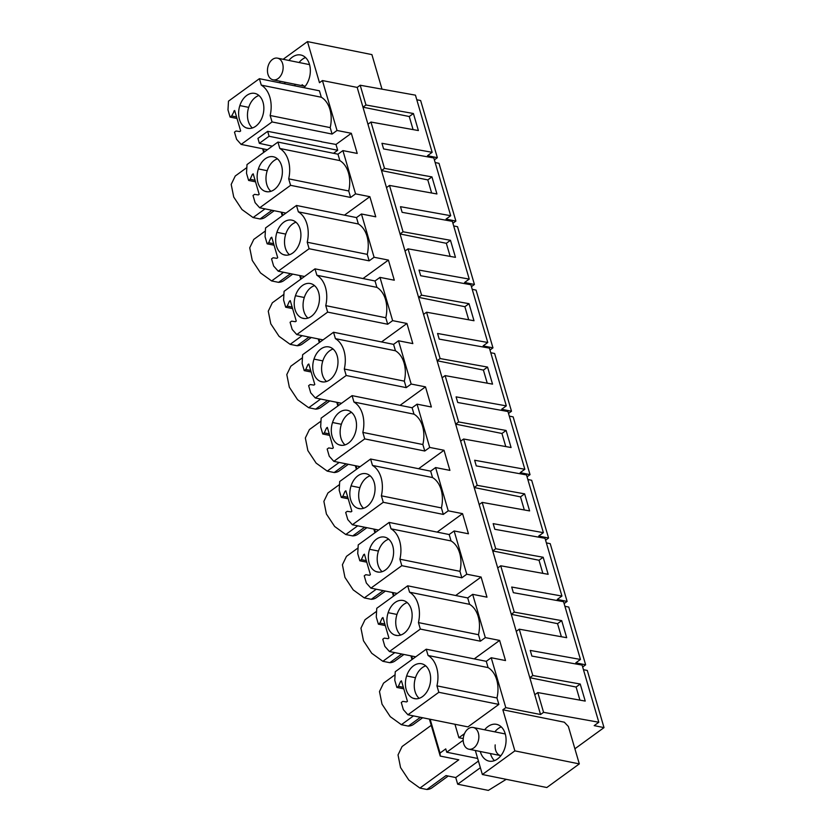 <?xml version="1.0" encoding="UTF-8"?>
<svg xmlns="http://www.w3.org/2000/svg" width="832" height="832" viewBox="0 0 832 832"><rect width="100%" height="100%" fill="white"/><g stroke="black" fill="none" stroke-linecap="round" stroke-linejoin="round"><path stroke-width="1.25" d="M480.376 767.718L457.694 784.212L488.353 790.4L506.22 779.334M283.14 59.28L307.466 41.6L319.478 82.701L322.421 80.558L357.188 87.412L362.97 107.172L409.261 116.522L413.088 129.615M416.79 99.746L420.638 100.526L437.351 157.685L427.513 155.698L432.162 152.318L415.449 95.16L360.194 85.238L357.188 87.412M437.351 157.685L434.366 159.858M432.162 152.318L381.95 143.302L383.594 148.938L433.815 157.955L450.705 215.706L400.483 206.69L401.305 209.508L402.137 212.326L452.348 221.354L469.238 279.105L419.016 270.078L420.67 275.725L470.881 284.742L487.77 342.493L437.559 333.476L439.202 339.113L489.424 348.13L506.314 405.881L456.092 396.864L457.746 402.501L507.957 411.528L524.846 469.279L474.635 460.252L476.278 465.899L526.5 474.916L543.379 532.667L493.168 523.65L493.99 526.469L494.822 529.287L545.033 538.304L561.922 596.055L511.701 587.038L513.354 592.675L563.566 601.692L580.455 659.454L530.244 650.426L531.887 656.074L582.109 665.09L598.822 722.249L543.566 712.327L540.561 714.511L505.794 707.647L491.202 657.738L505.513 660.556L499.626 640.422L485.316 637.603L472.659 594.339L486.98 597.168L481.094 577.034L466.773 574.215L454.126 530.951L468.447 533.78L465.504 523.713L462.55 513.646L448.24 510.817L435.594 467.563L449.904 470.382L446.961 460.314L444.018 450.258L429.707 447.429L417.05 404.165L431.371 406.994L425.485 386.859L411.164 384.041L398.518 340.777L412.828 343.606L406.942 323.471L392.631 320.642L379.974 277.389L394.295 280.207L391.352 270.14L388.409 260.083L374.088 257.254L361.442 213.99L375.762 216.819L372.819 206.752L369.866 196.685L355.555 193.866L342.909 150.602L357.219 153.431L351.333 133.297L337.022 130.468L332.082 134.066L330.2 127.618A27.695 19.24 101.4 0 0 321.308 97.24L319.426 90.802L259.397 78.686L228.488 101.15L227.989 109.918L230.09 117.083L237.006 118.487M322.421 80.558L337.022 130.468M280.114 82.867L279.614 81.151M285.116 83.876A18.762 13.031 101.4 0 1 284.544 82.139M288.922 60.455A18.762 13.031 101.4 0 1 300.758 54.995A18.762 13.031 101.4 0 1 305.677 57.678A18.762 13.031 101.4 0 1 303.982 87.682M360.194 85.238L365.966 104.988L413.41 113.516L418.392 130.562L370.958 122.044L384.509 168.386L431.943 176.904L436.935 193.96L389.49 185.432L403.042 231.774L450.476 240.292L455.468 257.348L408.034 248.83L421.585 295.162L469.019 303.69L474.001 320.736L426.566 312.218L440.118 358.561L487.552 367.078L492.544 384.134L445.11 375.606L458.65 421.949L506.095 430.466L511.077 447.522L463.642 439.005L477.194 485.337L524.628 493.854L529.61 510.91L482.175 502.393L495.726 548.735L543.161 557.253L548.153 574.309L500.718 565.781L514.27 612.123L561.704 620.641L566.686 637.697L519.251 629.179L516.246 631.363L529.797 677.695L576.098 687.045L579.925 700.138M500.718 565.781L497.713 567.965L511.264 614.307L557.554 623.657L561.382 636.74M482.175 502.393L479.18 504.577L492.721 550.919L539.022 560.258L542.849 573.352M463.642 439.005L460.637 441.189L474.188 487.521L520.489 496.87L524.316 509.964M445.11 375.606L442.104 377.79L455.655 424.133L501.946 433.482L505.773 446.566M426.566 312.218L423.561 314.402L437.112 360.745L483.413 370.084L487.24 383.178M408.034 248.83L405.028 251.014L418.579 297.346L464.87 306.696L468.707 319.79M389.49 185.432L386.495 187.616L400.036 233.958L446.337 243.308L450.164 256.391M370.958 122.044L367.952 124.228L381.503 170.57L427.804 179.91L431.631 193.003M519.251 629.179L532.802 675.511L580.237 684.029L585.229 701.085L537.794 692.567L534.789 694.751L540.561 714.511M365.966 104.988L362.97 107.172L367.952 124.228M537.794 692.567L543.566 712.327M307.466 41.6L371.904 54.61L382.002 89.149M271.991 210.278L260.042 218.962L253.084 217.558L241.977 209.539L233.73 197.049L231.192 184.413L235.248 176.01L246.834 167.586M274.206 210.725L265.231 217.256A25.49 14.622 -126 0 1 260.042 218.962M265.034 208.874L253.084 217.558M321.443 141.794L335.982 144.456L351.333 133.297M330.2 127.618L270.161 115.502L272.043 121.94L332.082 134.066M272.043 121.94L241.134 144.414L267.415 149.718M321.308 97.24L261.279 85.124L259.397 78.686M270.161 115.502A27.695 19.24 -78.6 0 0 261.279 85.124M241.134 144.414L236.59 139.308L234.489 132.142L236.038 131.019L239.782 131.57L240.656 130.946L234.666 110.479L231.639 115.96L230.09 117.083M295.287 85.925A18.762 13.031 101.4 0 1 294.715 84.198M299.094 62.504A18.762 13.031 101.4 0 1 305.542 57.543M333.528 153.296L337.688 150.28L335.982 144.456M384.509 168.386L381.503 170.57L386.495 187.616M413.41 113.516L409.261 116.522M457.694 784.212L455.738 777.556L445.994 775.58L426.868 789.485L419.921 788.081L458.796 759.814L440.232 756.07L429.416 719.108M410.925 655.866L411.954 659.381M392.392 592.478L393.463 596.149M373.849 529.09L374.93 532.761M355.316 465.691L356.387 469.373M336.783 402.303L337.854 405.985M318.24 338.915L319.322 342.586M299.707 275.517L300.778 279.198M281.164 212.129L282.246 215.81M262.631 148.751L263.702 152.412M263.349 148.897L264.264 152.006M256.09 93.777A17.794 12.366 -78.6 0 0 254.758 93.392A17.794 12.366 -78.6 0 0 239.855 105.581A17.794 12.366 -78.6 0 0 246.376 127.91A17.794 12.366 -78.6 0 0 247.718 128.284A17.794 12.366 -78.6 0 0 262.621 116.106A17.794 12.366 -78.6 0 0 256.09 93.777M337.688 150.28L269.079 136.261L259.355 143.333L272.293 146.172M259.355 143.333L257.951 138.403L267.675 131.342L321.62 141.669M269.079 136.261L267.675 131.342M231.639 115.96L236.558 116.958M233.802 111.103L234.915 111.332M277.482 58.146A11.066 7.686 -78.6 0 0 268.393 65.218A11.066 7.686 -78.6 0 0 270.202 78.25A11.066 7.686 -78.6 0 0 273.104 79.83A11.066 7.686 -78.6 0 0 282.204 72.748A11.066 7.686 -78.6 0 0 280.384 59.727A11.066 7.686 -78.6 0 0 277.482 58.146L309.41 64.594A11.066 7.686 101.4 0 1 309.556 64.626M305.178 86.31A11.066 7.686 101.4 0 1 305.032 86.278A11.066 7.686 101.4 0 1 302.13 84.698M258.939 95.493A17.794 12.366 -78.6 0 0 248.695 107.37A17.794 12.366 -78.6 0 0 252.377 127.982M583.45 669.677L587.298 670.457L604.011 727.615L594.173 725.629L598.822 722.249M574.891 748.779L604.011 727.615M475.342 750.495L482.362 774.509L546.811 787.53L579.311 763.901L568.37 726.461L564.314 722.197L502.85 709.79L505.794 707.647M496.974 697.975L498.857 704.413L438.828 692.297L436.946 685.859L496.974 697.975A27.695 19.24 101.4 0 0 488.093 667.597L486.262 661.326L491.202 657.738M498.857 704.413L467.948 726.887L407.919 714.771L403.364 709.665L401.274 702.499L402.823 701.376L406.567 701.927L407.441 701.303L401.45 680.836L400.587 681.46L401.7 681.689M454.958 724.266L458.89 737.714L464.495 733.637M482.362 774.509L514.873 750.88L502.85 709.79M484.65 729.81A18.762 13.031 101.4 0 1 496.496 724.339A18.762 13.031 101.4 0 1 505.96 742.581A18.762 13.031 101.4 0 1 489.07 761.124A18.762 13.031 101.4 0 1 480.272 751.494M455.738 777.556L478.431 761.062M579.311 763.901L514.873 750.88M477.672 758.472L446.732 752.222L463.185 740.262M458.89 737.714L463.237 738.587M488.093 667.597L428.064 655.481L426.223 649.199L395.252 671.715L394.774 680.274L396.874 687.44L403.79 688.844M438.828 692.297L407.919 714.771M436.946 685.859A27.695 19.24 -78.6 0 0 428.064 655.481M490.454 753.553A18.762 13.031 -78.6 0 0 494.458 760.625M501.27 726.898A18.762 13.031 -78.6 0 0 494.832 731.858M532.802 675.511L529.797 677.695L534.789 694.751M474.23 658.892L499.626 640.422M580.237 684.029L576.098 687.045M448.209 776.027L432.058 787.769A25.49 14.622 -126 0 1 426.868 789.485M446.732 752.222L445.754 748.894L440.024 753.064L440.232 756.07M430.134 719.254L440.024 753.064M400.587 681.46L398.414 686.317L403.343 687.315M398.414 686.317L396.874 687.44M473.221 727.49A11.066 7.686 -78.6 0 0 464.121 734.573A11.066 7.686 -78.6 0 0 465.941 747.604A11.066 7.686 -78.6 0 0 468.832 749.185A11.066 7.686 -78.6 0 0 477.932 742.102A11.066 7.686 -78.6 0 0 476.122 729.082A11.066 7.686 -78.6 0 0 473.221 727.49L505.149 733.938A11.066 7.686 101.4 0 1 505.284 733.97M500.906 755.654A11.066 7.686 101.4 0 1 500.77 755.633A11.066 7.686 101.4 0 1 495.186 744.879M420.493 653.37L410.613 660.556M419.921 788.081L408.814 780.062L400.556 767.572L398.029 754.936L402.085 746.533L431.236 725.338M425.714 665.85A17.794 12.366 -78.6 0 0 415.48 677.726A17.794 12.366 -78.6 0 0 419.162 698.329M422.874 664.134A17.794 12.366 -78.6 0 0 421.543 663.749A17.794 12.366 -78.6 0 0 406.64 675.938A17.794 12.366 -78.6 0 0 413.161 698.256A17.794 12.366 -78.6 0 0 414.492 698.641A17.794 12.366 -78.6 0 0 429.406 686.452A17.794 12.366 -78.6 0 0 422.874 664.134M426.223 649.199L486.262 661.326M435.157 162.552L438.994 163.322L455.884 221.073L452.899 223.246M455.884 221.073L446.046 219.086L450.705 215.706M431.943 176.904L427.804 179.91M403.042 231.774L400.036 233.958L405.028 251.014M290.524 273.666L278.574 282.35L271.627 280.946L260.52 272.927L252.262 260.437L249.725 247.811L253.791 239.398M292.75 274.113L283.764 280.644A25.49 14.622 -126 0 1 278.574 282.35M283.577 272.262L271.627 280.946M344.469 215.155L369.866 196.685M281.882 212.274L282.797 215.405M348.722 190.975L288.683 178.849L290.586 185.328L350.615 197.454L348.722 190.975A27.695 19.24 -78.6 0 0 339.841 160.597L279.802 148.47L277.93 142.074L247.01 164.559L246.511 173.274L248.612 180.44L255.538 181.834M285.969 213.096L259.688 207.792L255.112 202.665L253.011 195.499L254.561 194.366L258.315 194.917L259.178 194.293L253.188 173.826L252.325 174.46L253.438 174.678M288.683 178.849A27.695 19.24 -78.6 0 0 279.802 148.47M252.325 174.46L250.162 179.306L255.091 180.305M250.162 179.306L248.612 180.44M277.462 158.839A17.794 12.366 -78.6 0 0 267.218 170.716A17.794 12.366 -78.6 0 0 270.899 191.329M274.612 157.123A17.794 12.366 -78.6 0 0 273.281 156.749A17.794 12.366 -78.6 0 0 258.378 168.927A17.794 12.366 -78.6 0 0 264.909 191.256A17.794 12.366 -78.6 0 0 266.24 191.641A17.794 12.366 -78.6 0 0 281.143 179.452A17.794 12.366 -78.6 0 0 274.612 157.123M350.615 197.454L355.555 193.866M339.841 160.597L337.969 154.19L342.909 150.602M259.688 207.792L290.586 185.328M277.93 142.074L337.969 154.19M453.69 225.94L457.538 226.72L474.427 284.471L471.442 286.634M474.427 284.471L464.589 282.485L469.238 279.105M450.476 240.292L446.337 243.308M421.585 295.162L418.579 297.346L423.561 314.402M309.057 337.054L297.118 345.748L290.16 344.344L279.053 336.315L270.795 323.835L268.268 311.199L272.324 302.796L283.91 294.372M311.282 337.511L302.307 344.032A25.49 14.622 -126 0 1 297.118 345.748M302.11 335.66L290.16 344.344M363.002 278.543L388.409 260.083M300.425 275.662L301.34 278.793M367.255 254.363L307.226 242.237L309.119 248.726L369.148 260.842L367.255 254.363A27.695 19.24 -78.6 0 0 358.374 223.985L298.345 211.858L296.473 205.462L265.543 227.947L265.054 236.662L267.145 243.828L274.071 245.222M304.502 276.494L278.221 271.18L273.645 266.053L271.554 258.887L273.104 257.764L276.848 258.315L277.711 257.681L271.731 237.224L270.868 237.848L271.981 238.077M307.226 242.237A27.695 19.24 -78.6 0 0 298.345 211.858M270.868 237.848L268.694 242.705L273.624 243.693M268.694 242.705L267.145 243.828M295.994 222.227A17.794 12.366 -78.6 0 0 285.75 234.104A17.794 12.366 -78.6 0 0 289.432 254.717M293.155 220.522A17.794 12.366 -78.6 0 0 291.824 220.137A17.794 12.366 -78.6 0 0 276.91 232.326A17.794 12.366 -78.6 0 0 283.442 254.644A17.794 12.366 -78.6 0 0 284.773 255.029A17.794 12.366 -78.6 0 0 299.676 242.84A17.794 12.366 -78.6 0 0 293.155 220.522M369.148 260.842L374.088 257.254M358.374 223.985L356.502 217.589L361.442 213.99M278.221 271.18L309.119 248.726M296.473 205.462L356.502 217.589M472.222 289.328L476.07 290.108L492.96 347.859L489.975 350.033M492.96 347.859L483.122 345.873L487.77 342.493M469.019 303.69L464.87 306.696M440.118 358.561L437.112 360.745L442.104 377.79M327.6 400.452L315.65 409.136L308.703 407.732L297.586 399.714L289.338 387.223L286.801 374.587L290.857 366.184L302.442 357.76M329.815 400.899L320.84 407.42A25.49 14.622 -126 0 1 315.65 409.136M320.642 399.048L308.703 407.732M381.545 341.942L406.942 323.471M318.958 339.061L319.873 342.181M385.798 317.751L325.759 305.635L327.652 312.114L387.691 324.241L385.798 317.751A27.695 19.24 -78.6 0 0 376.906 287.373L316.878 275.257L315.006 268.85L284.076 291.335L283.587 300.05L285.688 307.216L292.604 308.62M323.045 339.882L296.764 334.578L292.188 329.441L290.087 322.275L291.637 321.152L295.381 321.703L296.254 321.079L290.264 300.612L289.401 301.236L290.514 301.465M325.759 305.635A27.695 19.24 -78.6 0 0 316.878 275.257M289.401 301.236L287.238 306.093L292.157 307.091M287.238 306.093L285.688 307.216M314.538 285.626A17.794 12.366 -78.6 0 0 304.294 297.502A17.794 12.366 -78.6 0 0 307.975 318.115M311.688 283.91A17.794 12.366 -78.6 0 0 310.357 283.525A17.794 12.366 -78.6 0 0 295.454 295.714A17.794 12.366 -78.6 0 0 301.974 318.032A17.794 12.366 -78.6 0 0 303.316 318.417A17.794 12.366 -78.6 0 0 318.219 306.238A17.794 12.366 -78.6 0 0 311.688 283.91M387.691 324.241L392.631 320.642M376.906 287.373L375.034 280.977L379.974 277.389M296.764 334.578L327.652 312.114M315.006 268.85L375.034 280.977M490.766 352.726L494.614 353.496L511.493 411.247L508.518 413.421M511.493 411.247L501.665 409.261L506.314 405.881M487.552 367.078L483.413 370.084M458.65 421.949L455.655 424.133L460.637 441.189M346.133 463.84L334.183 472.524L327.236 471.12L316.129 463.102L307.871 450.611L305.344 437.986L309.4 429.572L320.986 421.148M348.358 464.287L339.373 470.818A25.49 14.622 -126 0 1 334.183 472.524M339.186 462.436L327.236 471.12M400.078 405.33L425.485 386.859M337.49 402.449L338.406 405.579M404.331 381.15L344.302 369.023L346.195 375.502L406.224 387.629L404.331 381.15A27.695 19.24 -78.6 0 0 395.45 350.771L335.41 338.645L333.538 332.249L302.619 354.734L302.13 363.449L304.221 370.614L311.147 372.008M341.578 403.27L315.297 397.966L310.721 392.839L308.63 385.663L310.17 384.54L313.924 385.091L314.787 384.467L308.807 364L307.934 364.634L309.057 364.853M344.302 369.023A27.695 19.24 -78.6 0 0 335.41 338.645M307.934 364.634L305.77 369.481L310.7 370.479M305.77 369.481L304.221 370.614M333.07 349.014A17.794 12.366 -78.6 0 0 322.826 360.89A17.794 12.366 -78.6 0 0 326.508 381.503M330.221 347.298A17.794 12.366 -78.6 0 0 328.89 346.923A17.794 12.366 -78.6 0 0 313.986 359.102A17.794 12.366 -78.6 0 0 320.518 381.43A17.794 12.366 -78.6 0 0 321.849 381.815A17.794 12.366 -78.6 0 0 336.752 369.626A17.794 12.366 -78.6 0 0 330.221 347.298M406.224 387.629L411.164 384.041M395.45 350.771L393.578 344.365L398.518 340.777M315.297 397.966L346.195 375.502M333.538 332.249L393.578 344.365M509.298 416.114L513.146 416.884L530.036 474.646L527.051 476.809M530.036 474.646L520.198 472.659L524.846 469.279M506.095 430.466L501.946 433.482M477.194 485.337L474.188 487.521L479.18 504.577M364.676 527.228L352.726 535.922L345.769 534.518L334.662 526.49L326.414 514.01L323.877 501.374L327.933 492.97L339.518 484.546M366.891 527.686L357.916 534.206A25.49 14.622 -126 0 1 352.726 535.922M357.718 525.824L345.769 534.518M418.61 468.718L444.018 450.258M356.034 465.837L356.949 468.967M422.864 444.538L362.835 432.411L364.728 438.901L424.767 451.017L422.864 444.538A27.695 19.24 -78.6 0 0 413.982 414.159L353.954 402.033L352.082 395.637L321.152 418.122L320.663 426.837L322.764 434.002L329.68 435.396M360.11 466.669L333.83 461.354L329.254 456.227L327.163 449.062L328.713 447.938L332.457 448.49L333.32 447.855L327.34 427.388L326.477 428.022L327.59 428.251M362.835 432.411A27.695 19.24 -78.6 0 0 353.954 402.033M326.477 428.022L324.303 432.879L329.233 433.867M324.303 432.879L322.764 434.002M351.603 412.402A17.794 12.366 -78.6 0 0 341.37 424.278A17.794 12.366 -78.6 0 0 345.051 444.891M348.764 410.696A17.794 12.366 -78.6 0 0 347.433 410.311A17.794 12.366 -78.6 0 0 332.53 422.5A17.794 12.366 -78.6 0 0 339.05 444.818A17.794 12.366 -78.6 0 0 340.382 445.203A17.794 12.366 -78.6 0 0 355.285 433.014A17.794 12.366 -78.6 0 0 348.764 410.696M424.767 451.017L429.707 447.429M413.982 414.159L412.11 407.763L417.05 404.165M333.83 461.354L364.728 438.901M352.082 395.637L412.11 407.763M527.842 479.502L531.679 480.282L548.569 538.034L545.584 540.207M548.569 538.034L538.73 536.047L543.379 532.667M524.628 493.854L520.489 496.87M495.726 548.735L492.721 550.919L497.713 567.965M383.209 590.626L371.259 599.31L364.312 597.906L353.205 589.888L344.947 577.398L342.41 564.762L346.476 556.358L358.062 547.934M385.434 591.074L376.449 597.594A25.49 14.622 -126 0 1 371.259 599.31M376.262 589.222L364.312 597.906M437.154 532.116L462.55 513.646M374.566 529.235L375.482 532.355M441.407 507.926L381.368 495.81L383.271 502.289L443.3 514.415L441.407 507.926A27.695 19.24 -78.6 0 0 432.526 477.547L372.486 465.431L370.614 459.025L339.695 481.51L339.196 490.225L341.297 497.39L348.223 498.794M378.654 530.057L352.373 524.753L347.797 519.615L345.696 512.45L347.246 511.326L351 511.878L351.863 511.254L345.873 490.786L345.01 491.41L346.122 491.639M381.368 495.81A27.695 19.24 -78.6 0 0 372.486 465.431M345.01 491.41L342.846 496.267L347.776 497.266M342.846 496.267L341.297 497.39M370.146 475.8A17.794 12.366 -78.6 0 0 359.902 487.677A17.794 12.366 -78.6 0 0 363.584 508.279M367.297 474.084A17.794 12.366 -78.6 0 0 365.966 473.699A17.794 12.366 -78.6 0 0 351.062 485.888A17.794 12.366 -78.6 0 0 357.594 508.206A17.794 12.366 -78.6 0 0 358.925 508.591A17.794 12.366 -78.6 0 0 373.828 496.402A17.794 12.366 -78.6 0 0 367.297 474.084M443.3 514.415L448.24 510.817M432.526 477.547L430.654 471.151L435.594 467.563M352.373 524.753L383.271 502.289M370.614 459.025L430.654 471.151M546.374 542.89L550.222 543.67L567.112 601.422L564.127 603.595M567.112 601.422L557.274 599.435L561.922 596.055M543.161 557.253L539.022 560.258M514.27 612.123L511.264 614.307L516.246 631.363M401.742 654.014L389.802 662.698L382.845 661.294L371.738 653.276L363.48 640.786L360.953 628.16L365.009 619.746L376.594 611.322M403.967 654.462L394.992 660.993A25.49 14.622 -126 0 1 389.802 662.698M394.794 652.61L382.845 661.294M455.686 595.504L481.094 577.034M393.11 592.623L394.025 595.754M459.94 571.324L399.911 559.198L401.804 565.677L461.833 577.803L459.94 571.324A27.695 19.24 -78.6 0 0 451.058 540.946L391.03 528.819L389.158 522.423L358.228 544.898L357.739 553.623L359.83 560.789L366.756 562.182M397.186 593.445L370.906 588.141L366.33 583.003L364.239 575.838L365.789 574.714L369.533 575.266L370.396 574.642L364.416 554.174L363.553 554.809L364.666 555.027M399.911 559.198A27.695 19.24 -78.6 0 0 391.03 528.819M363.553 554.809L361.379 559.655L366.309 560.654M361.379 559.655L359.83 560.789M388.679 539.188A17.794 12.366 -78.6 0 0 378.435 551.065A17.794 12.366 -78.6 0 0 382.117 571.678M385.84 537.472A17.794 12.366 -78.6 0 0 384.509 537.098A17.794 12.366 -78.6 0 0 369.595 549.276A17.794 12.366 -78.6 0 0 376.126 571.605A17.794 12.366 -78.6 0 0 377.458 571.99A17.794 12.366 -78.6 0 0 392.361 559.801A17.794 12.366 -78.6 0 0 385.84 537.472M461.833 577.803L466.773 574.215M451.058 540.946L449.186 534.539L454.126 530.951M370.906 588.141L401.804 565.677M389.158 522.423L449.186 534.539M564.907 606.289L568.755 607.058L585.645 664.82L582.66 666.983M585.645 664.82L575.806 662.834L580.455 659.454M561.704 620.641L557.554 623.657M420.441 717.298L408.335 726.097L401.388 724.693L390.27 716.664L382.023 704.184L379.486 691.548L383.542 683.145L395.086 674.752M422.656 717.746L413.525 724.381A25.49 14.622 -126 0 1 408.335 726.097M413.483 715.894L401.388 724.693M411.642 656.011L412.506 658.986M478.483 634.712L418.444 622.586L420.337 629.075L480.376 641.191L478.483 634.712A27.695 19.24 -78.6 0 0 469.591 604.334L409.562 592.207L407.69 585.811L376.761 608.296L376.272 617.011L378.373 624.177L385.289 625.57M415.511 656.791L389.449 651.529L384.873 646.402L382.772 639.236L384.322 638.113L388.066 638.664L388.939 638.03L382.949 617.562L382.086 618.197L383.198 618.426M418.444 622.586A27.695 19.24 -78.6 0 0 409.562 592.207M382.086 618.197L379.922 623.054L384.842 624.042M379.922 623.054L378.373 624.177M407.222 602.576A17.794 12.366 -78.6 0 0 396.978 614.453A17.794 12.366 -78.6 0 0 400.66 635.066M404.373 600.87A17.794 12.366 -78.6 0 0 403.042 600.486A17.794 12.366 -78.6 0 0 388.138 612.674A17.794 12.366 -78.6 0 0 394.659 634.993A17.794 12.366 -78.6 0 0 396.001 635.378A17.794 12.366 -78.6 0 0 410.904 623.189A17.794 12.366 -78.6 0 0 404.373 600.87M480.376 641.191L485.316 637.603M469.591 604.334L467.719 597.938L472.659 594.339M389.449 651.529L420.337 629.075M407.69 585.811L467.719 597.938M248.695 107.37L239.855 105.581M249.09 128.45L246.376 127.91M415.48 677.726L406.64 675.938M415.875 698.807L413.161 698.256M267.218 170.716L258.378 168.927M267.613 191.797L264.909 191.256M285.75 234.104L276.91 232.326M286.146 255.195L283.442 254.644M304.294 297.502L295.454 295.714M304.689 318.583L301.974 318.032M322.826 360.89L313.986 359.102M323.222 381.971L320.518 381.43M341.37 424.278L332.53 422.5M341.765 445.37L339.05 444.818M359.902 487.677L351.062 485.888M360.298 508.758L357.594 508.206M378.435 551.065L369.595 549.276M378.83 572.146L376.126 571.605M396.978 614.453L388.138 612.674M397.374 635.544L394.659 634.993M265.377 230.974L253.781 239.398M305.032 86.278L273.104 79.83M500.77 755.633L468.832 749.185"/></g></svg>
